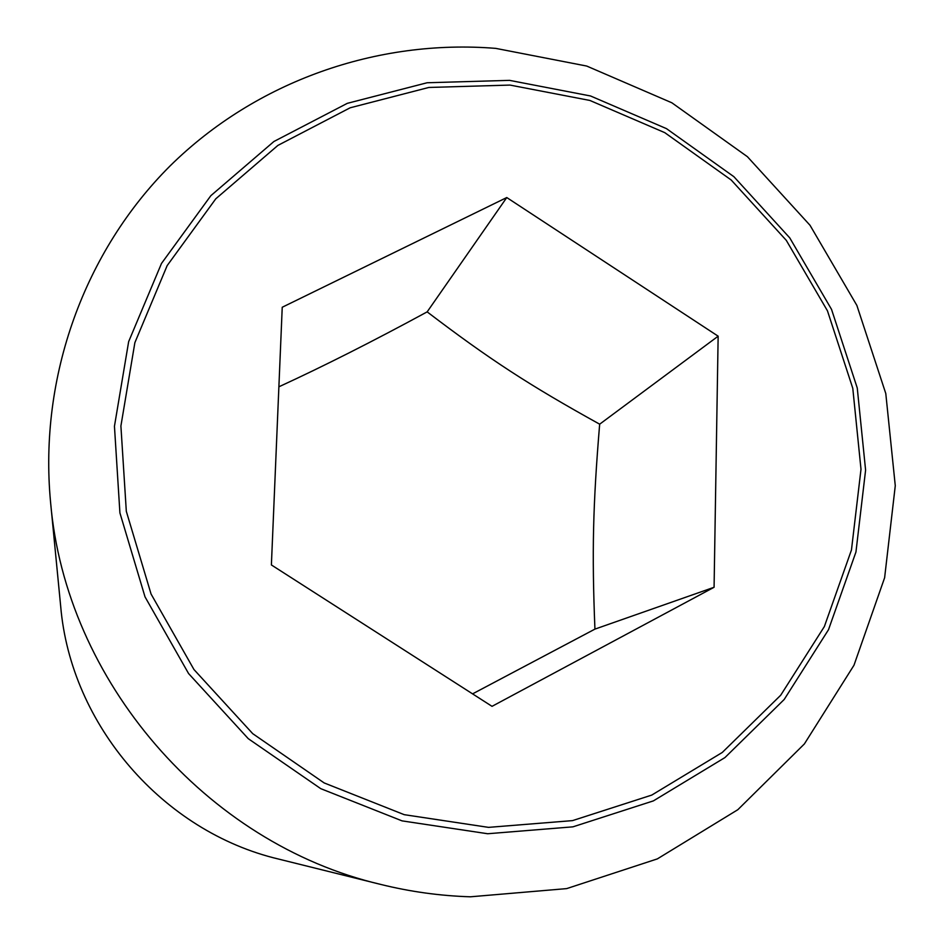 <?xml version="1.0" encoding="UTF-8"?>
<svg xmlns="http://www.w3.org/2000/svg" width="944" height="944" viewBox="0 0 944 944"><rect width="100%" height="100%" fill="white"/><g stroke="black" fill="none" stroke-linecap="round" stroke-linejoin="round"><path stroke-width="1.42" d="M506.763 197.544L718.148 336.182L714.077 587.274L492.025 706.336L271.388 564.949L282.232 307.248L506.763 197.544L427.16 311.874C373.246 341.15 323.816 366.13 278.893 386.804M495.765 48.38C377.388 38.822 256.213 81.09 170.191 165.814C84.759 250.962 38.739 376.278 50.551 501.984C65.514 680.659 206.063 843.488 380.633 884.398C410.286 891.738 440.211 895.868 470.419 896.8L566.66 888.611L657.331 858.898L737.842 809.692L804.382 743.931L853.978 665.249L884.622 577.74L895.278 485.723L885.791 393.542L856.869 305.419L810.011 225.274L747.412 156.704L671.857 102.79L586.72 66.056L495.765 48.38M487.67 833.741L402.073 820.879L320.771 788.665L248.26 738.668L188.576 673.544L145.022 596.879L119.912 512.899L114.448 426.263L128.655 341.634L161.483 263.459L210.854 195.668L273.925 141.494L347.286 103.344L427.125 82.753L509.512 80.358L590.555 95.981L666.488 128.644L733.901 176.705L789.762 237.888L831.534 309.396L857.258 388.008L865.601 470.136L855.948 552.016L828.49 629.742L784.204 699.469L724.945 757.572L653.378 800.89L572.925 826.838L487.67 833.741M50.551 501.984L60.687 606.331C70.753 724.98 162.982 831.841 278.881 859.134L380.633 884.398M510.02 85.078L428.824 87.462L350.153 107.793L277.89 145.411L215.775 198.818L167.159 265.618L134.874 342.648L120.903 426.004L126.319 511.341L151.064 594.036L193.968 669.544L252.744 733.677L324.158 782.93L404.221 814.672L488.52 827.369L572.512 820.619L651.761 795.084L722.29 752.451L780.7 695.232L824.372 626.545L851.464 549.963L860.999 469.262L852.786 388.303L827.451 310.812L786.281 240.331L731.211 180.009L664.753 132.644L589.894 100.453L510.02 85.078M472.578 693.864L594.932 629.117C591.817 551.898 592.95 505.146 599.664 424.186C529.265 385.211 489.912 359.629 427.16 311.874M714.077 587.274L594.932 629.117M718.148 336.182L599.664 424.186"/></g></svg>
